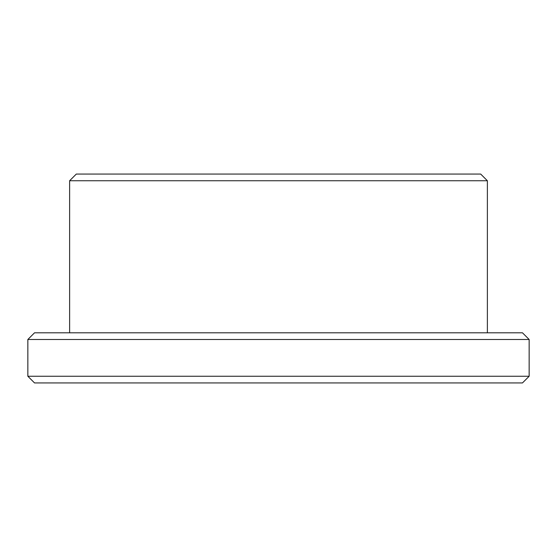 <?xml version="1.0" encoding="UTF-8"?>
<svg xmlns="http://www.w3.org/2000/svg" width="557" height="557" viewBox="0 0 557 557"><rect width="100%" height="100%" fill="white"/><g stroke="black" fill="none" stroke-linecap="round" stroke-linejoin="round"><path stroke-width="0.84" d="M27.85 376.254L34.534 382.938L522.466 382.938L529.15 376.254L529.15 339.492L27.85 339.492L27.85 376.254L529.15 376.254M76.309 174.062L480.691 174.062L487.375 180.747L69.625 180.747L76.309 174.062M69.625 332.808L69.625 180.747M27.85 339.492L34.534 332.808L522.466 332.808L529.15 339.492M487.375 332.808L487.375 180.747"/></g></svg>
